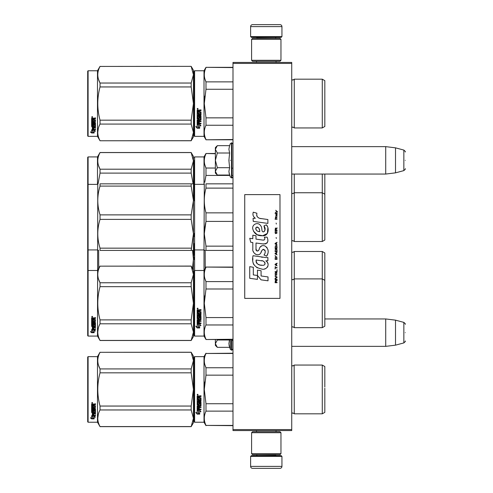 <?xml version="1.0" encoding="UTF-8"?>
<svg xmlns="http://www.w3.org/2000/svg" width="493" height="493" viewBox="0 0 493 493"><rect width="100%" height="100%" fill="white"/><g stroke="black" fill="none" stroke-linecap="round" stroke-linejoin="round"><path stroke-width="0.74" d="M291.733 62.438L291.733 63.418L232.992 63.418L232.992 62.438L291.733 62.438M291.733 429.582L232.992 429.582L232.992 430.562L291.733 430.562L291.733 63.418M232.992 429.582L232.992 63.418M291.733 174.054L385.717 174.054L385.717 146.637L291.733 146.637M395.509 147.838L403.847 150.075L403.847 170.615L395.509 172.852L395.509 147.838L385.717 146.637M405.301 160.342C405.301 149.539 405.301 149.539 405.301 160.342C405.301 171.151 405.301 171.151 405.301 160.342M291.733 346.363L385.717 346.363L385.717 318.946L324.825 318.946M395.509 320.148L403.847 322.385L403.847 342.925L395.509 345.162L395.509 320.148L385.717 318.946M405.301 332.658C405.301 321.849 405.301 321.849 405.301 332.658C405.301 343.461 405.301 343.461 405.301 332.658M217.043 174.75L215.367 173.074L215.367 171.367L217.333 175.04L229.609 175.04L228.894 171.447L229.609 167.694L228.894 160.342L229.609 152.996L228.894 149.243L229.609 145.651L217.333 145.651L215.367 149.324L215.367 171.367L217.339 167.694L215.367 160.342L217.339 152.996L229.609 152.996M230.36 160.342C230.36 181.954 230.36 181.954 230.36 160.342C230.36 138.736 230.36 138.736 230.36 160.342M229.035 172.951L230.36 177.098L231.815 177.868C231.599 178.435 233.571 176.586 232.992 176.697M217.339 152.996L215.367 149.324L215.367 147.617L217.043 145.94M229.609 167.694L217.339 167.694M217.043 347.06L215.367 345.383L215.367 343.676L217.333 347.349L229.609 347.349L228.894 343.757L229.522 339.511M230.36 339.511L230.36 349.408L231.815 350.178L232.992 349.007M229.035 345.26L230.36 349.408M215.367 339.511L215.367 343.676L217.339 340.004L217.086 339.511M229.609 340.004L217.339 340.004M250.61 456.407L251.393 455.624L281.158 455.624L281.941 456.407L250.61 456.407L250.61 466.39A1.96 1.96 42.8 0 0 252.57 468.35L259.423 468.35M256.508 430.562L256.508 431.732M276.049 430.562L276.049 431.732M275.575 454.645L275.575 454.842A0.783 0.783 -42.2 0 0 276.363 455.624M256.976 454.645L275.575 454.842M256.194 455.624A0.783 0.783 42.2 0 0 256.976 454.842M281.941 456.407L281.941 466.39L250.61 466.39M273.128 468.35L279.981 468.35A1.96 1.96 -42.8 0 0 281.941 466.39M279.981 468.35L252.57 468.35M281.941 36.593L281.158 37.376L251.393 37.376L250.61 36.593L281.941 36.593L281.941 26.61A1.96 1.96 -137.2 0 0 279.981 24.65L273.128 24.65M276.049 62.438L276.049 61.268M256.508 62.438L256.508 61.268M256.976 38.355L256.976 38.158A0.783 0.783 137.8 0 0 256.194 37.376M275.575 38.355L256.976 38.158M276.363 37.376A0.783 0.783 -137.8 0 0 275.575 38.158M250.61 36.593L250.61 26.61L281.941 26.61M259.423 24.65L252.57 24.65A1.96 1.96 137.2 0 0 250.61 26.61M252.57 24.65L279.981 24.65M280.961 432.712L279.981 431.732L252.57 431.732L251.59 432.712L280.961 432.712L280.961 453.665L279.981 454.645L252.57 454.645L251.59 453.665L280.961 453.665M256.391 453.665L276.166 453.665M251.59 453.665L251.59 432.712M251.59 60.288L252.57 61.268L279.981 61.268L280.961 60.288L251.59 60.288L251.59 39.335L252.57 38.355L279.981 38.355L280.961 39.335L251.59 39.335M276.166 39.335L256.391 39.335M280.961 39.335L280.961 60.288M194.217 357.031L194.217 389.439L194.217 357.031L194.612 356.642L194.612 422.236L194.217 421.848L194.217 392.502M194.217 392.551L194.217 418.81L194.217 392.551M194.217 386.339L194.217 360.069L194.217 386.339M324.825 266.374L324.825 269.388M194.217 259.669L194.217 256.828M194.217 295.48L194.217 300.237M194.217 243.462L194.217 249.538L194.612 249.926L194.612 156.916L204.01 156.916L205.988 153.489L215.367 153.489M194.217 247.005L194.217 255.528M194.217 300.219L194.217 294.974M194.612 292.269L194.612 243.074M194.612 249.926L204.01 249.926L204.01 270.484L205.988 267.058L232.992 267.058M205.236 268.365L205.168 250.413M294.278 251.492L294.278 278.909L322.28 278.909L322.28 251.492L294.278 251.492L292.867 252.373L291.764 251.917L291.764 279.328L292.867 279.79L294.278 278.909L294.278 327.66L292.867 326.779L291.733 327.272M322.28 251.492L324.825 252.964L324.825 280.375L322.28 278.909L322.28 327.66L294.278 327.66M324.825 285.367L324.825 282.353M88.093 336.084L87.699 335.69L87.699 184.721L88.093 184.333L88.093 336.084L97.491 336.084L97.774 183.84M193.435 269.998L191.173 266.078L193.435 274.459L193.435 259.226L192.492 268.365M98.717 268.365L98.649 250.413M191.173 248.164L100.036 248.164L100.036 250.413C97.047 250.413 97.047 250.413 100.036 250.413L191.173 250.413L193.435 233.774L193.435 200.485L191.173 214.874L191.173 219.385L193.435 233.774L193.435 250.413L191.173 250.413L193.435 250.413L193.435 259.226L192.56 250.413M324.825 192.134L324.825 188.492M194.217 184.961L194.217 188.19M194.217 157.31L194.612 156.916M215.367 153.742L205.988 153.489M194.217 195.345L194.217 189.719M194.217 192.825L194.217 198.365L194.217 192.825M194.217 188.061L194.217 160.342L194.217 188.061M194.612 200.731L194.612 189.719M194.217 196.781L194.217 184.721L194.612 184.333L204.01 184.333L204.01 156.916M204.761 182.299L205.969 175.508M229.75 175.428L205.988 175.428L205.988 168.033C203.745 163.269 203.745 158.506 205.988 153.742M204.86 164.964L205.988 168.033L215.367 168.033M232.992 175.428L231.815 175.428M294.278 174.054L294.278 241.508L322.28 241.508L322.28 174.054M324.825 187.297L324.825 240.036L322.28 241.508M324.825 189.719L324.825 174.054M191.173 152.583L193.435 156.429L193.435 160.891L191.173 152.583L100.036 152.583C97.047 158.117 97.047 163.658 100.036 169.198L100.036 173.098L191.173 173.098L191.173 169.198L100.036 169.198M191.173 152.51L100.036 152.51L97.491 156.916L88.093 156.916L87.699 157.31L87.699 184.721M98.538 165.623L99.993 169.117M193.133 183.84L191.173 173.098M191.173 169.198L193.435 160.891L193.435 183.84L191.173 183.84L191.173 186.095L100.036 186.095L100.036 183.84C97.047 183.84 97.047 183.84 100.036 183.84C97.047 183.84 97.047 183.84 100.036 183.84L192.714 183.84M98.07 183.84L100.036 173.098M97.491 156.916L97.491 184.333L94.145 184.407L88.093 184.333L88.093 156.916M194.217 71.152L194.217 103.561L194.217 71.152L194.612 70.764L194.612 136.358L194.217 135.969L194.217 106.624M194.217 106.673L194.217 132.931L194.217 106.673M194.217 100.486L194.217 74.19L194.217 100.486M191.173 66.426L193.435 74.733L193.435 70.271L191.173 66.358L100.036 66.426C97.047 71.966 97.047 77.506 100.036 83.04L100.036 86.947L191.173 86.947L191.173 83.04L100.036 83.04M324.825 391.861L324.825 388.219M232.992 353.469L205.988 353.469L232.992 353.216M194.217 389.439L194.217 421.848L194.217 389.439M194.217 387.788L194.217 360.069L194.217 387.788M194.612 422.236L204.01 422.236L204.01 356.642L205.988 353.216M198.488 410.687L197.157 410.09L199.64 410.09L200.891 411.754L199.683 411.224L199.683 414.015L198.488 413.528L198.488 410.435L197.157 409.843M199.683 413.726L198.488 413.245M199.683 410.965L200.891 411.489M197.175 414.126L199.683 414.126L198.352 413.584L198.352 410.749L197.157 410.213L197.157 413.091L195.924 412.573L197.175 414.126L195.924 412.302M198.95 413.83L197.175 413.83M199.332 396.834L199.332 397.568L201.015 397.869L201.015 400.815L197.884 401.099L197.884 401.783L201.015 401.783L201.015 402.454L197.884 402.454L197.884 404.359L198.605 404.359L198.907 402.88L201.015 403.157L201.015 405.838L199.332 406.103L199.332 406.922L201.015 406.922L201.015 407.532L197.884 407.532L197.884 409.054L198.605 409.153L198.605 407.773L199.332 407.773L199.332 409.153L201.015 409.153L201.015 409.732L197.157 409.492L197.157 405.838L200.287 405.474L200.17 403.557L199.332 403.662L199.024 405.123L197.157 404.852L197.157 398.738L197.884 398.738L198.001 400.371L198.605 400.371L198.605 399.084L199.332 399.084L199.332 400.371L200.287 400.261L200.17 398.153L197.157 398.153L197.157 396.089L201.015 395.774L201.015 396.52L199.332 396.834L199.634 396.44L201.015 396.44M200.713 401.099L197.884 401.099M201.015 402.3L197.884 402.454M201.015 405.64L199.332 406.103M201.015 407.31L197.884 407.532M197.459 409.732L197.157 409.252M200.287 403.662L199.332 403.662M199.332 404.667L197.157 404.667M200.287 398.165L197.157 398.048M197.884 406.201L197.884 406.817L198.605 406.922L198.605 406.103L197.884 406.004L197.884 406.614M198.605 406.103L197.884 406.004M197.884 396.643L197.884 397.568L198.605 397.568L198.605 396.52L197.884 396.643M198.605 396.52L197.884 396.557M201.015 409.492L197.459 409.492M197.644 395.263L197.157 394.751L197.644 394.234L197.644 395.263L197.157 394.72M204.761 382.02L204.293 389.439L205.969 375.228M232.992 425.41L205.988 425.41L232.992 425.662M232.992 403.73L205.988 403.73L205.988 411.125L232.992 411.125M205.988 425.41C203.745 420.646 203.745 415.882 205.988 411.125M205.988 403.73L204.293 389.439M232.992 375.148L205.988 375.148L205.988 367.753C203.745 362.996 203.745 358.232 205.988 353.469M204.86 364.684L205.988 367.753L232.992 367.753M294.148 365.276L294.278 413.818L292.867 412.937L291.733 413.424M324.825 387.017L324.825 366.533L322.28 365.06L322.28 413.818L294.278 413.818L292.867 412.937M324.825 389.439L324.825 412.345L322.28 413.818M197.989 394.511L197.989 394.961L197.299 394.961L197.705 394.511M191.173 426.642L193.435 422.729L193.435 418.267L191.173 409.96L191.173 406.053L193.435 389.439L191.173 372.825L191.173 368.918L193.435 360.611L191.173 352.236L193.435 356.149L193.435 418.267L191.173 426.642L100.036 426.642L97.491 422.236L88.093 422.236L87.699 421.848L87.699 357.031L88.093 356.642L88.093 422.236M98.538 365.344L99.993 368.844M98.329 414.237L97.774 418.267M191.173 372.825L100.036 372.825C97.047 383.899 97.047 394.979 100.036 406.053L100.036 409.96C97.047 415.5 97.047 421.034 100.036 426.574L100.036 426.642M191.173 406.053L100.036 406.053M191.173 368.918L100.036 368.918L100.036 372.825M191.173 352.304L100.036 352.304C97.047 357.844 97.047 363.384 100.036 368.918M191.173 352.236L100.036 352.304M100.036 352.236L97.491 356.642L97.491 422.236M191.173 409.96L100.036 409.96M191.173 426.574L100.036 426.574M97.491 356.642L88.093 356.642M92.561 415.981L92.949 416.11L92.949 418.471L94.145 418.52L92.813 418.163L92.813 416.474L92.813 418.508L94.145 418.871L91.636 418.871L91.636 418.52L92.863 418.52M92.949 418.126L94.145 418.452M92.949 416.431L91.618 415.981L94.101 415.981L95.352 417.214L94.145 416.825L94.145 416.499L95.352 416.881M94.145 416.825L94.145 418.797M91.618 404.174L91.618 406.041L94.631 406.041L91.618 405.844L91.618 404.174L95.476 403.89L95.476 404.568L93.787 404.852L94.095 404.389L95.476 404.389L95.476 403.718M93.787 404.852L93.787 405.511L95.476 405.788L95.174 408.635L95.476 405.788M95.174 408.635L92.339 408.635L92.339 409.227L95.476 409.227L95.476 409.806L92.339 409.806L95.476 409.56L95.476 408.993M92.339 409.806L92.339 411.409L93.066 411.409L93.066 410.398L93.066 411.15M93.066 410.398L95.476 410.398L95.476 412.351L93.787 412.567M95.476 410.398L95.476 412.629L93.787 412.844L93.787 413.51L95.476 413.51L95.476 413.997L92.339 413.701L92.339 415.192L93.066 415.266L93.066 414.188L93.066 414.958M95.476 413.22L95.476 413.701L92.339 413.701M93.066 413.997L93.787 413.997M93.066 414.188L93.787 414.188L93.787 414.958M93.787 414.188L93.787 415.266L95.476 415.266L95.476 415.71L91.92 415.71L91.92 415.396L95.476 415.396L95.476 414.958M91.92 415.71L91.92 415.396M94.748 410.57L93.787 410.57M91.92 412.043L91.618 406.559L91.618 411.821L93.485 412.043L93.787 410.829L94.748 410.829L94.631 412.413L91.618 412.629M91.618 406.559L92.339 406.559L92.339 407.686M92.339 406.559L92.339 407.908L93.066 408.007L93.066 406.867L93.066 407.785M93.066 406.867L93.787 406.867L93.787 407.785M93.787 406.867L93.787 408.007L94.748 407.908L94.631 406.041M92.339 412.924L92.339 413.43L93.066 413.51L93.066 412.567L92.339 412.647L92.339 413.14M93.066 404.568L92.339 404.494L92.339 405.511L93.066 405.511L93.066 404.389L92.339 404.494M92.339 412.647L93.066 412.567M91.92 411.772L93.787 411.556M95.174 408.407L92.339 408.407L92.339 408.993M92.105 403.422L92.105 402.467L92.598 402.947L92.105 403.422L92.45 402.565M91.636 418.871L90.385 417.805L91.618 418.169L91.618 416.074L92.813 416.474M91.618 416.074L91.618 417.824M90.977 417.984L91.636 418.52M91.877 402.719L92.012 403.046L91.877 402.719M92.45 403.138L91.76 403.138L92.45 402.602M324.825 305.703L324.825 302.061M194.217 270.879L194.217 303.281L194.217 270.879L194.612 270.484L204.01 270.484L204.01 336.084L205.988 339.511L232.992 339.511M232.992 267.311L205.988 267.058M194.217 308.914L194.217 335.69L194.612 336.084L194.612 270.484M194.217 303.281L194.217 335.69L194.217 303.281M194.217 306.393L194.217 332.658L194.217 306.393M194.217 301.63L194.217 273.911L194.217 301.63M198.488 324.53L197.157 323.932L199.64 323.932L200.891 325.596L199.683 325.066L199.683 327.863L198.488 327.377L198.488 324.277L197.157 323.685M199.683 327.568L198.488 327.087M199.683 324.807L200.891 325.331M197.175 327.974L199.683 327.974L198.352 327.432L198.352 324.591L197.157 324.055L197.157 326.939L195.924 326.421L197.175 327.974L195.924 326.144M198.95 327.679L197.175 327.679M199.332 310.676L199.332 311.41L201.015 311.712L201.015 314.657L197.884 314.947L197.884 315.625L201.015 315.625L201.015 316.303L197.884 316.303L197.884 318.201L198.605 318.201L198.907 316.722L201.015 316.999L201.015 319.686L199.332 319.945L199.332 320.764L201.015 320.764L201.015 321.374L197.884 321.374L197.884 322.903L198.605 322.995L198.605 321.621L199.332 321.621L199.332 322.995L201.015 322.995L201.015 323.574L197.157 323.334L197.157 319.686L200.287 319.316L200.17 317.4L199.332 317.51L199.024 318.965L197.157 318.7L197.157 312.58L197.884 312.58L198.001 314.22L198.605 314.22L198.605 312.926L199.332 312.926L199.332 314.22L200.287 314.103L200.17 311.995L197.157 311.995L197.157 309.937L201.015 309.622L201.015 310.368L199.332 310.676L199.634 310.282L201.015 310.282M200.713 314.947L197.884 314.947M201.015 316.149L197.884 316.303M201.015 319.489L199.332 319.945M201.015 321.159L197.884 321.374M197.459 323.574L197.157 323.094M200.287 317.51L199.332 317.51M199.332 318.515L197.157 318.515M200.287 312.007L197.157 311.896M197.884 320.043L197.884 320.666L198.605 320.764L198.605 319.945L197.884 319.846L197.884 320.456M198.605 319.945L197.884 319.846M197.884 310.485L197.884 311.41L198.605 311.41L198.605 310.368L197.884 310.485M198.605 310.368L197.884 310.399M201.015 323.334L197.459 323.334M197.644 309.111L197.157 308.593L197.644 308.076L197.644 309.111L197.157 308.563M204.761 295.868L204.293 303.281L205.969 289.077M232.992 339.258L205.988 339.511M232.992 317.572L205.988 317.572L205.988 324.967L232.992 324.967M205.988 339.258C203.745 334.494 203.745 329.731 205.988 324.967M205.988 317.572L204.293 303.281M232.992 288.997L205.988 288.997L205.988 281.602C203.745 276.838 203.745 272.074 205.988 267.311M204.86 278.533L205.988 281.602L232.992 281.602M324.825 300.866L324.825 326.193L322.28 327.66M324.825 303.281L324.825 280.375M197.989 308.359L197.989 308.809L197.299 308.809L197.705 308.359M191.173 340.49L193.435 336.571L193.435 332.109L191.173 323.802L191.173 319.902L193.435 303.281L191.173 286.667L191.173 282.766L193.435 274.459L193.435 332.109L191.173 340.49L100.036 340.49L97.491 336.084M98.538 279.192L99.993 282.686M98.329 328.085L97.774 332.109M191.173 286.667L100.036 286.667C97.047 297.747 97.047 308.821 100.036 319.902L100.036 323.802C97.047 329.342 97.047 334.883 100.036 340.416L100.036 340.49M191.173 319.902L100.036 319.902M191.173 282.766L100.036 282.766L100.036 286.667M191.173 266.152L100.036 266.152C97.047 271.686 97.047 277.226 100.036 282.766M191.173 266.078L100.036 266.152M100.036 266.078L97.491 270.484L88.093 270.484L87.699 270.879M191.173 323.802L100.036 323.802M191.173 340.416L100.036 340.416M92.561 329.823L92.949 329.953L92.949 332.313L94.145 332.368L92.813 332.005L92.813 330.322L92.813 332.356L94.145 332.72L91.636 332.72L91.636 332.368L92.863 332.368M92.949 331.968L94.145 332.294M92.949 330.273L91.618 329.823L94.101 329.823L95.352 331.062L94.145 330.674L94.145 330.347L95.352 330.729M94.145 330.674L94.145 332.646M91.618 318.022L91.618 319.883L94.631 319.883L91.618 319.686L91.618 318.022L95.476 317.732L95.476 318.416L93.787 318.694L94.095 318.231L95.476 318.231L95.476 317.56M93.787 318.694L93.787 319.359L95.476 319.63L95.174 322.484L95.476 319.63M95.174 322.484L92.339 322.484L92.339 323.069L95.476 323.069L95.476 323.648L92.339 323.648L95.476 323.408L95.476 322.835M92.339 323.648L92.339 325.257L93.066 325.257L93.066 324.246L93.066 324.992M93.066 324.246L95.476 324.246L95.476 326.2L93.787 326.409M95.476 324.246L95.476 326.477L93.787 326.686L93.787 327.352L95.476 327.352L95.476 327.839L92.339 327.543L92.339 329.034L93.066 329.108L93.066 328.03L93.066 328.8M95.476 327.062L95.476 327.543L92.339 327.543M93.066 327.839L93.787 327.839M93.066 328.03L93.787 328.03L93.787 328.8M93.787 328.03L93.787 329.108L95.476 329.108L95.476 329.552L91.92 329.552L91.92 329.238L95.476 329.238L95.476 328.8M91.92 329.552L91.92 329.238M94.748 324.419L93.787 324.419M91.92 325.885L91.618 320.407L91.618 325.663L93.485 325.885L93.787 324.671L94.748 324.671L94.631 326.261L91.618 326.477M91.618 320.407L92.339 320.407L92.339 321.528M92.339 320.407L92.339 321.75L93.066 321.849L93.066 320.715L93.066 321.627M93.066 320.715L93.787 320.715L93.787 321.627M93.787 320.715L93.787 321.849L94.748 321.75L94.631 319.883M92.339 326.773L92.339 327.272L93.066 327.352L93.066 326.409L92.339 326.489L92.339 326.982M93.066 318.416L92.339 318.342L92.339 319.359L93.066 319.359L93.066 318.231L92.339 318.342M92.339 326.489L93.066 326.409M91.92 325.614L93.787 325.398M95.174 322.256L92.339 322.256L92.339 322.835M92.105 317.264L92.105 316.309L92.598 316.789L92.105 317.264L92.45 316.414M91.636 332.72L90.385 331.647L91.618 332.011L91.618 329.916L92.813 330.322M91.618 329.916L91.618 331.672M90.977 331.826L91.636 332.368M91.877 316.568L92.012 316.894L91.877 316.568M92.45 316.987L91.76 316.987L92.45 316.451M324.825 207.633L324.825 210.647M194.217 236.732L194.217 233.331M194.217 198.087L194.217 200.928M194.217 236.227C194.217 249.741 194.217 249.741 194.217 236.227M204.724 250.419L204.01 249.926L204.293 183.84M232.992 221.4L205.988 221.4L204.293 233.774L205.988 246.149L232.992 246.149M205.988 183.84C203.745 183.84 203.745 183.84 205.988 183.84C203.745 183.84 203.745 183.84 205.988 183.84L232.992 183.84L205.988 183.84L205.988 188.11L232.992 188.11M232.992 212.859L205.988 212.859C203.745 204.607 203.745 196.362 205.988 188.11M205.988 212.859L205.988 221.4M205.84 221.979L204.589 228.709M232.992 250.413L205.988 250.413C203.745 250.413 203.745 250.413 205.988 250.413L205.988 246.149M324.825 226.62L324.825 223.594M98.36 250.419L97.491 249.926L88.093 249.926L87.699 249.532M191.173 219.385L100.036 219.385L100.036 214.874C97.047 205.279 97.047 195.69 100.036 186.095M100.036 248.164C97.047 238.569 97.047 228.974 100.036 219.385M191.173 214.874L100.036 214.874M193.435 183.84L193.435 200.485L191.173 186.095M193.416 183.84L192.855 183.84M90.385 184.333L91.618 184.4L90.385 184.333M324.825 105.983L324.825 102.341M232.992 67.59L205.988 67.338L232.992 67.338L205.988 67.338L204.01 70.764L204.01 136.358L205.988 139.784L232.992 139.784M194.217 103.561L194.217 135.969L194.217 103.561M194.217 101.903L194.217 74.19L194.217 101.903M198.488 124.809L197.157 124.205L199.64 124.205L200.891 125.875L199.683 125.345L199.683 128.137L198.488 127.65L198.488 124.556L197.157 123.959M199.683 127.841L198.488 127.367M199.683 125.086L200.891 125.61M197.175 128.248L199.683 128.248L198.352 127.705L198.352 124.871L197.157 124.335L197.157 127.212L195.924 126.695L197.175 128.248L195.924 126.418M198.95 127.952L197.175 127.952M199.332 110.956L199.332 111.689L201.015 111.991L201.015 114.937L197.884 115.22L197.884 115.904L201.015 115.904L201.015 116.576L197.884 116.576L197.884 118.48L198.605 118.48L198.907 117.001L201.015 117.279L201.015 119.959L199.332 120.224L199.332 121.044L201.015 121.044L201.015 121.648L197.884 121.648L197.884 123.176L198.605 123.275L198.605 121.894L199.332 121.894L199.332 123.275L201.015 123.275L201.015 123.854L197.157 123.614L197.157 119.959L200.287 119.596L200.17 117.679L199.332 117.784L199.024 119.244L197.157 118.973L197.157 112.854L197.884 112.854L198.001 114.493L198.605 114.493L198.605 113.205L199.332 113.205L199.332 114.493L200.287 114.382L200.17 112.275L197.157 112.275L197.157 110.21L201.015 109.896L201.015 110.642L199.332 110.956L199.634 110.555L201.015 110.555M200.713 115.22L197.884 115.22M201.015 116.422L197.884 116.576M201.015 119.762L199.332 120.224M201.015 121.432L197.884 121.648M197.459 123.854L197.157 123.373M200.287 117.784L199.332 117.784M199.332 118.788L197.157 118.788M200.287 112.287L197.157 112.17M197.884 120.323L197.884 120.939L198.605 121.044L198.605 120.224L197.884 120.119L197.884 120.736M198.605 120.224L197.884 120.119M197.884 110.765L197.884 111.689L198.605 111.689L198.605 110.642L197.884 110.765M198.605 110.642L197.884 110.678M201.015 123.607L197.459 123.607M197.644 109.384L197.157 108.873L197.644 108.355L197.644 109.384L197.157 108.842M204.761 96.141L204.293 103.561L205.969 89.35M232.992 139.531L205.988 139.784M232.992 117.852L205.988 117.852L205.988 125.247L232.992 125.247M205.988 139.531C203.745 134.768 203.745 130.004 205.988 125.247M205.988 117.852L204.293 103.561M232.992 89.27L205.988 89.27L205.988 81.875C203.745 77.118 203.745 72.354 205.988 67.59M204.86 78.806L205.988 81.875L232.992 81.875M294.278 127.94L322.28 127.94L322.28 79.182L294.278 79.182L294.278 127.94L292.867 127.058L291.733 127.545M324.825 101.139L324.825 126.467L322.28 127.94M324.825 103.561L324.825 80.655L322.28 79.182L294.278 79.182L292.873 80.063L291.733 79.576M197.989 108.633L197.989 109.082L197.299 109.082L197.705 108.633M191.173 83.04L193.435 74.733L193.435 132.389L191.173 140.764L100.036 140.764L97.491 136.358L88.093 136.358L87.699 135.969L87.699 71.152L88.093 70.764L88.093 136.358M193.435 70.271L191.173 66.358L100.036 66.426M98.538 79.465L99.993 82.966M98.329 128.359L97.774 132.389M191.173 86.947L193.435 103.561L191.173 120.175L191.173 124.082L193.435 132.389L193.435 136.851L191.173 140.764M191.173 120.175L100.036 120.175C97.047 109.101 97.047 98.021 100.036 86.947M100.036 66.358L97.491 70.764L97.491 136.358M191.173 140.696L100.036 140.764M100.036 140.696C97.047 135.156 97.047 129.616 100.036 124.082L100.036 120.175M191.173 124.082L100.036 124.082M97.491 70.764L88.093 70.764M92.561 130.103L92.949 130.226L92.949 132.592L94.145 132.642L92.813 132.284L92.813 130.596L92.813 132.629L94.145 132.993L91.636 132.993L91.636 132.642L92.863 132.642M92.949 132.241L94.145 132.568M92.949 130.553L91.618 130.103L94.101 130.103L95.352 131.335L94.145 130.947L94.145 130.62L95.352 131.002M94.145 130.947L94.145 132.919M91.618 118.295L91.618 120.163L94.631 120.163L91.618 119.965L91.618 118.295L95.476 118.012L95.476 118.69L93.787 118.973L94.095 118.511L95.476 118.511L95.476 117.839M93.787 118.973L93.787 119.633L95.476 119.91L95.174 122.757L95.476 119.91M95.174 122.757L92.339 122.757L92.339 123.349L95.476 123.349L95.476 123.928L92.339 123.928L95.476 123.681L95.476 123.114M92.339 123.928L92.339 125.53L93.066 125.53L93.066 124.519L93.066 125.265M93.066 124.519L95.476 124.519L95.476 126.473L93.787 126.689M95.476 124.519L95.476 126.75L93.787 126.966L93.787 127.625L95.476 127.625L95.476 128.112L92.339 127.823L92.339 129.314L93.066 129.388L93.066 128.309L93.066 129.08M95.476 127.342L95.476 127.823L92.339 127.823M93.066 128.112L93.787 128.112M93.066 128.309L93.787 128.309L93.787 129.08M93.787 128.309L93.787 129.388L95.476 129.388L95.476 129.832L91.92 129.832L91.92 129.517L95.476 129.517L95.476 129.08M91.92 129.832L91.92 129.517M94.748 124.692L93.787 124.692M91.92 126.165L91.618 120.68L91.618 125.943L93.485 126.165L93.787 124.951L94.748 124.951L94.631 126.535L91.618 126.75M91.618 120.68L92.339 120.68L92.339 121.808M92.339 120.68L92.339 122.024L93.066 122.122L93.066 120.988L93.066 121.9M93.066 120.988L93.787 120.988L93.787 121.9M93.787 120.988L93.787 122.122L94.748 122.024L94.631 120.163M92.339 127.046L92.339 127.545L93.066 127.625L93.066 126.689L92.339 126.769L92.339 127.262M93.066 118.69L92.339 118.616L92.339 119.633L93.066 119.633L93.066 118.511L92.339 118.616M92.339 126.769L93.066 126.689M91.92 125.894L93.787 125.678M95.174 122.529L92.339 122.529L92.339 123.114M92.105 117.544L92.105 116.588L92.598 117.069L92.105 117.544L92.45 116.687M91.636 132.993L90.385 131.927L91.618 132.29L91.618 130.195L92.813 130.596M91.618 130.195L91.618 131.945M90.977 132.099L91.636 132.642M91.877 116.841L92.012 117.168L91.877 116.841M92.45 117.26L91.76 117.26L92.45 116.724M277.713 212.052L275.71 210.277L276.585 211.3L275.71 212.465L276.881 211.509L277.713 212.052M277.048 282.723L277.048 282.316L276.172 282.316L276.172 281.152L277.048 280.603L277.048 280.123L276.086 280.739L275.421 280.264L275.088 282.723L277.048 282.723M275.088 279.58L277.048 279.58L277.048 279.167L275.088 279.167L275.088 279.58M275.088 278.619L277.048 277.522L277.048 276.98L275.088 275.883L275.088 276.296L276.795 277.251L275.088 278.212L275.088 278.619M275.088 273.695L275.377 275.131L276.752 275.131L276.752 272.802L275.544 272.666L275.088 273.695M275.088 271.643L275.088 272.05L277.048 272.05L277.048 269.591L276.795 271.643L275.088 271.643M277.048 263.57L277.048 263.157L275.088 264.254L275.088 264.803L277.048 265.893L276.548 265.209L276.548 263.841L277.048 263.57M276.752 256.798L275.377 256.798L275.088 259.33L277.048 259.33L276.752 256.798M275.377 256.046L275.088 255.429L275.377 256.046M275.088 253.784L277.048 254.881L276.548 254.197L276.548 252.829L277.048 252.145L275.088 253.236L275.088 253.784M276.918 249.341L276.382 248.86L275.377 249.064L275.088 251.596L277.048 251.596L276.918 249.341M276.918 246.056L276.382 245.576L275.377 245.779L275.088 248.312L277.048 248.312L276.918 246.056M276.339 238.464L276.129 237.503L276.339 238.464M275.088 219.237L277.048 219.237L277.048 218.824L275.088 218.824L275.088 219.237M277.004 214.652L277.048 213.9L275.92 214.104L275.963 216.088L275.963 214.449L276.548 216.088L277.004 215.681L277.004 214.652M275.297 266.442L275.088 269.042L275.297 267.945L277.048 267.945L277.048 267.539L275.297 267.539L275.297 266.442M277.048 242.291L275.088 243.388L275.088 243.936L277.048 245.027L276.548 244.343L276.548 242.975L277.048 242.291M276.715 217.733L277.048 216.772L276.628 217.388L275.877 217.388L275.71 216.637L275.377 217.388L275.71 218.282L275.877 217.733L276.715 217.733M276.752 231.075L276.382 233.263L275.464 233.06L275.587 231.007L275.211 231.346L275.131 232.918L275.544 233.602L276.918 233.195L276.752 231.075M277.048 230.046L276.172 230.046L276.172 228.881L277.048 228.339L277.048 227.858L276.086 228.475L275.421 227.994L275.088 230.459L277.048 230.459L277.048 230.046M276.339 224.025L276.129 223.07L276.339 224.025M277.048 213.352L277.048 213.013L275.088 213.013L275.088 213.352L277.048 213.352M261.21 218.664C257.747 218.22 256.311 216.415 256.908 213.235L253.266 212.193C252.478 214.665 253.155 216.686 255.312 218.263L253.069 218.387L253.242 221.388L267.878 223.409L267.878 219.533L259.848 218.381M266.393 224.808L263.971 225.874C265.598 228.16 265.499 230.132 263.675 231.809C260.933 232.369 262.603 227.458 260.748 225.856C258.135 221.092 250.943 224.672 253.026 229.695C254.487 233.953 257.599 235.962 262.356 235.722C268.457 236.455 269.689 228.487 266.393 224.808L267.489 226.706M256.003 248.854L256.003 243.012L262.966 243.924C267.533 243.881 268.907 241.619 267.089 237.151L264.371 237.151C265.314 238.994 264.84 239.974 262.954 240.103L255.996 239.13L255.996 235.74L252.823 235.192L252.823 238.717L249.741 238.298L250.697 242.248L252.823 242.538L252.823 248.854C251.978 253.297 258.856 257.506 261 252.515C261.715 249.889 263.003 249.07 264.858 250.062C265.505 251.843 265.222 253.488 264.001 254.998L266.688 256.181C269.184 252.052 268.574 248.626 264.858 245.902C262.171 245.076 260.322 245.982 259.312 248.626C259.275 251.177 255.522 252.003 256.003 248.854L256.779 250.949M265.819 257.543L253.008 255.713C251.492 263.015 254.228 267.403 261.21 268.876C266.399 271.021 271.051 263.946 265.819 260.865L267.896 260.748L267.896 257.543L265.819 257.543M257.475 270.109L257.475 275.488L261.074 279.851L268.026 280.807L268.026 276.93L261.074 275.969L261.074 270.731L257.475 270.109M249.723 278.305L257.438 279.358L257.438 275.482L253.322 274.903L253.322 267.268L249.723 266.645L249.723 278.305M279.981 194.612L244.738 194.612L244.738 298.388L279.981 298.388L279.981 194.612M258.991 218.06L258.258 217.604M257.087 216.495L256.68 215.472M253.051 215.219L253.229 215.718M263.971 225.874L265.018 230.28M264.421 231.402L263.638 231.821M253.451 231.186L257.26 234.791L262.763 235.709L267.385 233.435L267.878 227.988M266.688 256.181L267.976 253.223M268.124 250.962L267.952 249.692M267.003 247.572L266.621 247.092M261.986 245.693L260.113 247.147M258.646 250.08L258.203 250.734M258.005 250.9L257.592 251.079M260.668 253.199L261.53 251.572M262.855 249.507L263.336 249.322M263.49 249.304L265.185 250.943M265.209 251.941L265.043 252.909M253.322 251.485L253.692 252.305M255.041 253.895L255.83 254.363M257.106 254.739L257.71 254.795M259.152 254.548L260.008 254.006M264.371 237.151L264.803 238.316M264.156 239.992L263.404 240.122M263.502 243.98L264.125 244.01M265.154 243.961L265.924 243.745M266.793 243.246L267.292 242.747M267.767 241.65L267.927 240.128M262.627 257.272L261.358 257.099M264.63 268.87L265.93 268.512M267.539 267.157L267.859 266.454M268.112 265.024L268.093 264.396M267.982 263.693L267.169 262.054M252.897 258.56L252.761 260.372M253.038 262.794L253.704 264.525M256.693 267.508L257.445 267.902M259.256 231.63L258.079 231.297M256.539 230.441L255.799 229.091M255.775 228.949L255.799 227.976M256.958 227.008L257.66 227.131M258.418 227.593L258.961 228.432M259.226 229.109L259.472 229.984M261.21 260.711C264.47 260.064 266.959 265.505 262.566 265.302C258.412 265.462 256.268 263.7 256.138 260.008L262.202 260.908M263.521 261.395L263.86 261.586M264.716 262.301L265.006 262.923M265.061 263.428L265.024 263.737M265.006 264.082L264.396 264.883M261.937 265.234L260.501 265.031M259.497 264.809L257.931 264.217M256.791 263.348L256.144 262.103M256.058 261.358L256.083 260.526M275.92 282.316L275.297 282.316L275.544 280.603L275.92 282.316M275.34 273.695L275.587 273.079L276.548 273.079L276.672 274.718L275.587 274.86L275.34 273.695M276.382 263.909L276.382 265.142L275.254 264.525L276.382 263.909M275.34 257.685L275.587 257.069L276.548 257.069L276.795 258.917L275.34 258.917L275.34 257.685M276.382 252.897L276.382 254.129L275.254 253.513L276.382 252.897M275.34 249.957L275.587 249.341L276.548 249.341L276.795 251.184L275.34 251.184L275.34 249.957M275.34 246.673L275.587 246.056L276.548 246.056L276.795 247.905L275.34 247.905L275.34 246.673M276.585 214.381L276.715 215.749L276.339 215.133L276.585 214.381M276.382 243.043L276.382 244.275L275.254 243.659L276.382 243.043M275.92 230.046L275.297 230.046L275.544 228.339L275.92 230.046M259.737 231.704C256.73 231.42 255.522 229.96 256.126 227.322C258.603 227.174 259.805 228.629 259.737 231.704M229.609 145.651L230.36 143.592L231.815 142.822L231.815 177.868M231.464 142.822L231.464 177.868M231.815 339.511L231.815 350.178M231.464 339.511L231.464 350.178M294.278 241.508L292.867 240.627L291.764 241.083L291.764 174.054M291.764 413.393L291.764 365.486L292.867 365.942L294.278 365.06L322.28 365.06M291.764 327.241L291.733 279.297M291.764 127.514L291.764 79.607M231.815 168.175L232.992 168.175M395.509 172.852L385.717 174.054M403.847 150.075C405.215 151.289 405.702 151.918 405.301 151.967M403.847 170.615C405.215 169.401 405.702 168.772 405.301 168.723M231.815 340.49L232.992 340.49M395.509 345.162L385.717 346.363M403.847 322.385C405.215 323.599 405.702 324.228 405.301 324.277M403.847 342.925C405.215 341.711 405.702 341.082 405.301 341.033M231.815 142.822L232.992 143.993M194.612 70.764L204.01 70.764L194.612 70.764M194.612 356.642L204.01 356.642M204.01 422.236L205.988 425.662M194.612 336.084L204.01 336.084M291.733 193.145L292.867 193.632L294.278 192.751L322.28 192.751L324.825 194.224M194.612 136.358L204.01 136.358"/></g></svg>
